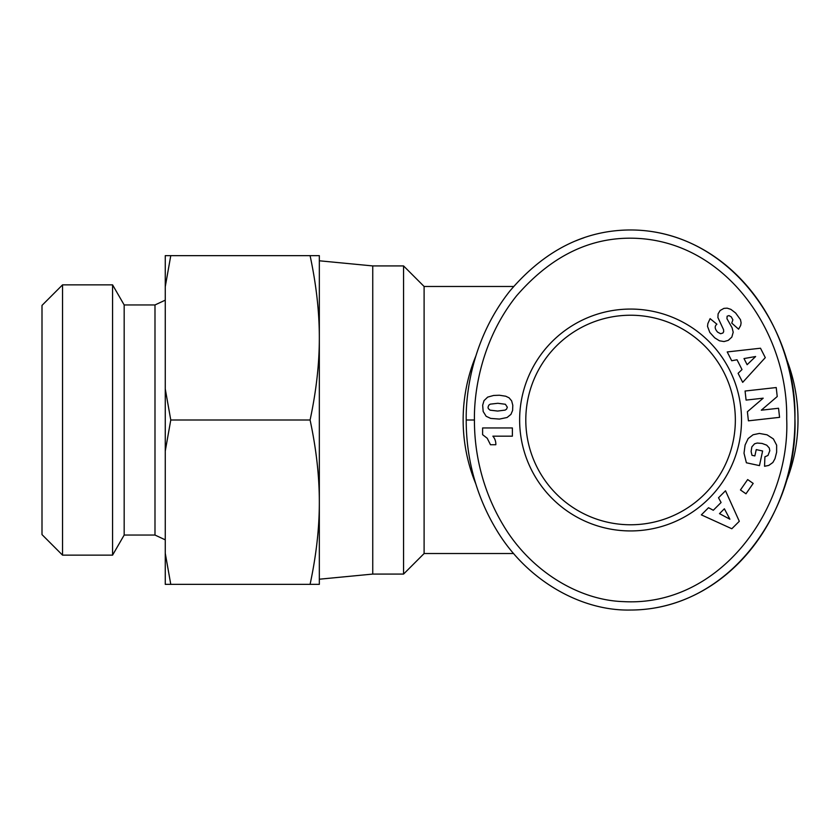 <?xml version="1.0" encoding="UTF-8"?>
<svg xmlns="http://www.w3.org/2000/svg" width="840" height="840" viewBox="0 0 840 840"><rect width="100%" height="100%" fill="white"/><g stroke="black" fill="none" stroke-linecap="round" stroke-linejoin="round"><path stroke-width="1.26" d="M424.106 286.471L424.106 553.529L403.568 574.077L403.568 265.923L424.106 286.471L513.639 286.471M403.568 265.923L372.75 265.923L372.75 574.077L319.337 579.212M785.411 483.693A167.433 167.433 0 0 0 785.411 356.307M475.745 356.276A167.433 167.433 0 0 0 475.766 483.777M525.798 420A104.769 104.769 0 0 1 630.567 315.231A104.769 104.769 0 0 1 735.347 420A104.769 104.769 0 0 1 630.567 524.769A104.769 104.769 0 0 1 525.798 420M741.51 420A110.933 110.933 0 0 1 630.567 530.933A110.933 110.933 0 0 1 519.635 420A110.933 110.933 0 0 1 630.567 309.068A110.933 110.933 0 0 1 741.51 420M466.221 420C466.095 445.064 470.589 487.127 496.713 530.26C526.837 580.44 581.07 611.226 630.567 610.029C730.622 609.872 798.441 508.998 794.913 418.53C797.171 328.965 729.456 230.076 630.567 229.971C584.735 230.087 544.562 250.362 510.038 290.819C472.889 337.459 465.696 391.902 466.221 420L474.443 420C474.306 444.119 478.685 484.649 503.706 525.945C531.017 571.41 579.106 600.275 623.396 601.619C720.279 607.089 790.577 508.305 786.692 418.582C788.203 335.769 729.939 246.152 641.907 238.675C594.688 234.801 552.867 253.901 516.453 295.953C480.931 340.505 473.907 392.963 474.443 420M583.905 237.794A190.029 164.346 90 0 0 575.747 240.859M319.337 337.827L319.337 584.346L310.086 584.346C316.26 555.481 319.347 528.097 319.337 502.173C319.347 476.249 316.26 448.865 310.086 420C316.26 391.135 319.347 363.752 319.337 337.827C319.347 311.903 316.26 284.519 310.086 255.654L319.337 255.654L319.337 337.827M165.26 388.931L170.772 420L165.26 451.07L165.26 255.654L170.772 255.654L165.26 286.724M124.173 535.048L112.57 555.146L112.57 284.855L124.173 304.952L124.173 535.048L154.991 535.048L165.26 539.837M124.173 304.952L154.991 304.952L154.991 535.048M62.549 284.855L42 305.403L42 534.597L62.549 555.146L62.549 284.855L112.57 284.855M170.772 584.346L165.26 584.346L165.26 553.276L170.772 584.346L310.086 584.346M170.772 420L310.086 420M170.772 255.654L310.086 255.654M165.26 553.276L165.26 451.07M495.82 444.728L490.466 444.728L487.242 438.281L482.612 434.679L482.612 427.959L512.379 427.959L512.379 436.17L492.87 436.17A12.085 12.085 0 0 1 495.82 444.728M487.683 397.11L493.626 395.462L499.411 395.241L505.722 396.218L509.082 397.814L511.644 400.869L512.799 405.248L512.6 410.456L510.93 414.393L507.087 417.501L499.411 419.076L490.718 418.415L486.171 416.304L483.168 411.495L482.664 405.248L483.998 400.659L487.683 397.11M507.329 407.201L505.376 404.271L497.858 403.284L490.245 404.156L488.796 405.174L488.019 407.243L488.313 408.608L490.067 410.161L497.648 411.054L505.166 410.099L506.552 409.164L507.329 407.201M738.098 373.317L742.004 369.569L737.016 359.762L731.714 360.749L727.22 351.939L760.505 348.222L765.293 357.63L742.697 382.347L738.098 373.317M747.127 364.697L755.622 356.517L743.999 358.565L747.127 364.697M776.633 452.225L774.974 458.714L772.863 462.504L768.768 465.423L764.558 466.274L764.904 456.792L767.97 455.469L769.808 450.702L769.262 447.972L766.71 445.169L762.09 443.447L757.218 443.048L754.572 443.793L751.852 446.859L751.118 451.49L751.978 455.312L754.866 455.931L756.242 449.6L762.615 450.986L759.465 465.612L746.393 462.788L744.009 453.212L745.101 444.99L748.178 438.543L753.081 434.753L759.381 433.44L767.036 434.816L773.377 438.921L776.643 445.169L776.633 452.225M708.519 507.717L713.297 510.269L721.087 502.499L718.505 497.763L725.508 490.781L739.305 521.293L731.819 528.749L701.348 514.868L708.519 507.717M719.502 513.639L729.897 519.204L724.374 508.788L719.502 513.639M740.45 489.951L747.663 479.567L753.186 483.409L745.973 493.794L740.45 489.951M778.544 408.261L779.562 417.344L748.409 420.83L747.39 411.747L763.193 398.181L746.088 400.092L745.07 391.031L776.223 387.544L777.231 396.532L761.303 410.193L778.544 408.261M735.651 313.026L740.471 319.662L741.111 322.812L740.659 325.479L738.591 329.175L731.755 323.096L732.869 319.83L731.273 316.88L728.962 315.588L727.125 316.207L726.947 318.675L732.081 327.737L733.204 332.209L731.829 337.113L728.259 340.368L724.049 341.565L719.46 340.798L714.703 337.817L709.79 332.399L707.522 326.393L707.868 323.568L710.105 318.644L716.898 324.209C714.42 326.183 714.662 328.829 717.644 332.157L720.615 333.732L722.862 333.05L723.671 331.748L723.566 329.679L717.906 317.562L718.106 313.856L720.153 310.495L723.923 308.375L727.167 308.165L730.852 309.351L735.651 313.026M630.567 610.029A190.029 164.346 90 0 0 794.924 420A190.029 164.346 90 0 0 630.567 229.971M372.75 265.923L319.337 260.788M154.991 304.952L165.26 300.163M112.57 555.146L62.549 555.146M372.75 574.077L403.568 574.077M424.106 553.529L513.639 553.529"/></g></svg>
